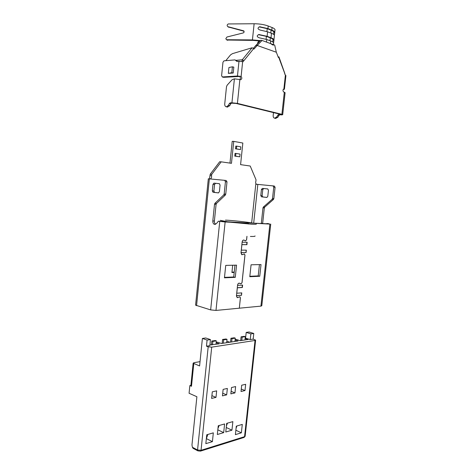 <?xml version="1.0" encoding="UTF-8"?>
<svg xmlns="http://www.w3.org/2000/svg" width="475" height="475" viewBox="0 0 475 475"><rect width="100%" height="100%" fill="white"/><g stroke="black" fill="none" stroke-linecap="round" stroke-linejoin="round"><path stroke-width="0.71" d="M190.897 385.356L189.852 385.569L189.074 393.258L196.888 396.732L191.965 444.938L192.405 447.266L197.558 449.991L201.038 450.312L211.708 347.142L208.187 346.798L197.558 449.991L197.891 450.87L200.468 451.131L201.038 450.312L244.554 436.679L245.159 436.086L255.615 340.237M200.034 361.635L193.925 362.698L193.141 363.179L199.595 365.952L202.403 338.438L207.094 340.076L206.465 346.18L208.187 346.798M190.867 385.617L191.484 386.276L189.852 385.569M245.171 338.111L250.254 339.566L253.163 339.126L255.627 340.136L255.039 340.474L211.708 347.142M205.829 443.656L206.756 434.767L213.328 432.85L212.408 441.649L205.829 443.656M217.33 434.506L218.251 425.754L224.604 423.961L223.683 432.63L217.33 434.506M225.768 432.012L226.688 423.367L232.869 421.628L231.948 430.178L225.768 432.012M235.392 434.637L236.307 426.152L242.286 424.407L241.371 432.814L235.392 434.637M212.295 391.839L216.671 390.848L215.988 397.391L211.612 398.424L212.295 391.839M223.125 389.393L227.353 388.443L226.67 394.873L222.442 395.871L223.125 389.393M230.838 393.888L231.521 387.505L235.636 386.573L234.953 392.92L230.838 393.888M241.021 391.489L241.698 385.207L245.676 384.311L244.999 390.551L241.021 391.489M231.948 430.178L226.248 427.494M197.891 450.87L193.064 448.317L192.405 447.266M223.683 432.63L217.823 429.81M209.902 344.915L219.266 343.823L216.155 342.736M216.19 342.38L217.592 342.178L221.415 343.496L238.07 340.997L235.095 339.999M235.137 339.589L236.277 339.423L240.089 340.688L248.033 339.494L245.124 338.55M206.465 346.18L209.825 345.675L210.449 339.601L207.094 340.076M226.818 341.198L229.858 342.232M245.593 338.052L246.204 332.399L249.114 332.001L253.775 333.468L250.871 333.883L250.254 339.566M244.999 390.551L241.282 389.055M234.953 392.92L231.111 391.335M226.67 394.873L222.722 393.211M212.408 441.649L206.358 438.609L207.884 434.435M215.988 397.391L211.903 395.628M241.371 432.814L235.867 430.231M253.163 339.126L253.775 333.468M202.403 338.438L205.764 337.98L210.449 339.601M246.204 332.399L250.871 333.883M241.092 336.805L242.149 337.149L245.326 336.692L244.269 336.348L241.092 336.805L240.683 340.599M245.326 336.692L244.975 339.957M242.149 337.149L241.799 340.433M236.859 425.986L236.063 428.432M230.945 338.265L232.008 338.622L235.291 338.147L234.228 337.79L230.945 338.265L230.535 342.125M235.291 338.147L234.941 341.466M232.008 338.622L231.652 341.958M227.436 423.16L226.415 425.968M222.579 339.471L223.642 339.833L227.014 339.346L225.952 338.984L222.579 339.471L222.163 343.383M227.014 339.346L226.658 342.713M223.642 339.833L223.286 343.217M219.165 425.493L217.96 428.503M211.785 341.026L212.848 341.394L216.345 340.89L215.282 340.522L211.785 341.026L211.375 345.01M216.345 340.89L215.988 344.316M212.848 341.394L212.491 344.838M274.758 32.187L274.966 30.24C275.346 29.373 274.39 28.47 272.098 27.538L268.203 26C264.243 24.552 259.546 23.803 254.125 23.75L228.261 23.952C226.967 24.771 226.818 25.674 227.816 26.659L243.538 30.798L244.138 32.098L243.325 32.912L226.937 37.014L225.821 38.707L226.527 39.728L252.433 39.918L260.371 40.589M244.091 31.255L228.285 26.974M259.979 40.993L253.145 40.399L227.014 40.025M259.481 40.909L257.984 42.091L257.509 43.528M274.443 35.631L274.449 35.548C274.413 34.806 273.422 34.057 271.486 33.297L271.005 37.768C272.947 38.511 273.933 39.247 273.974 39.965L273.588 42.875M273.63 43.189L273.636 43.118C273.594 42.412 272.603 41.693 270.667 40.957L266.766 39.514L259.166 37.786C256.678 36.723 256.595 35.643 258.917 34.538L267.11 36.302L267.585 31.795L259.985 30.02C257.503 28.969 257.408 27.883 259.706 26.766L267.93 28.577L271.825 30.097C273.766 30.869 274.752 31.635 274.788 32.389L274.396 35.275M270.667 40.957L270.394 43.51L273.238 45.226M270.394 43.51L266.493 42.085L266.766 39.514M258.364 34.651L266.398 36.385L270.293 37.846C272.276 38.612 273.184 39.354 273.024 40.072L273.974 39.965M271.005 37.768L267.11 36.302M271.486 33.297L267.585 31.795M259.154 26.885L267.217 28.666L271.112 30.186C273.095 30.976 274.004 31.754 273.832 32.508L274.788 32.389M273.446 199.453L273.861 198.586L272.525 198.461L272.11 199.328L273.446 199.453L264.729 207.112L264.32 207.961L262.639 223.583M272.11 199.328L263.393 207.011L262.984 207.86L261.298 223.523M215.674 224.307C214.724 223.642 214.296 222.549 214.385 221.029L216.089 204.351L216.505 203.431L225.316 195.065L225.744 194.121L224.17 193.978L223.743 194.922L225.316 195.065M248.247 224.016L248.342 223.078L225.138 221.979L218.375 221.208L216.731 223.262L214.688 224.455C213.376 224.046 212.747 222.882 212.812 220.958L214.516 204.232L214.926 203.306L223.743 194.922M242.131 242.191L247.172 242.268L246.911 244.696L241.912 244.643L241.33 250.141L246.329 250.147L246.074 252.563L241.068 252.581L241.912 254.683L244.399 253.917L244.975 255.111L242.042 282.619L241.086 283.866L239.341 283.225C238.456 283.171 237.886 283.789 237.625 285.077L237.595 285.38L242.606 285.095L242.351 287.494L237.34 287.797L236.764 293.235L241.775 292.885L241.52 295.278L236.508 295.652L237.245 297.635L239.911 296.738L240.421 297.855L239.317 308.198L240.38 297.855L239.893 296.798L237.233 297.688L236.431 295.955L237.583 285.083C237.85 283.747 238.444 283.106 239.358 283.165L241.092 283.807L242.001 282.619L244.934 255.111L244.388 253.977L241.9 254.748L240.997 252.884L242.161 241.888C242.404 240.629 242.957 240.012 243.823 240.035L245.664 240.849L246.572 239.703L246.935 236.318M246.976 236.318L246.614 239.703L245.658 240.908L243.812 240.095C242.974 240.071 242.434 240.671 242.203 241.888L242.173 242.197M231.966 272.139L234.234 272.056M210.128 178.938C211.357 178.487 211.82 177.436 211.518 175.774L211.743 174.331L221.208 161.838L219.693 161.737L210.235 174.2L209.523 178.273M221.208 161.838L231.467 163.323L233.742 141.384L232.222 141.33L229.971 163.103M267.793 196.359L266.808 197.434L261.523 196.828L260.781 195.569L261.44 189.472L262.42 188.397L267.704 188.937L268.464 190.202L267.793 196.359M272.525 198.461L273.76 187.162L275.096 187.316L274.324 186.046L272.994 185.891L273.76 187.162M251.655 222.894L255.793 184.205L272.994 185.891M266.267 223.755L246.816 222.834L269.895 224.093L260.929 306.126L261.796 305.752L270.732 224.081M219.385 191.728L218.393 192.903L213.061 192.286L212.313 190.92L212.984 184.306L213.976 183.136L219.308 183.677L220.073 185.042L219.385 191.728M224.17 193.978L225.435 181.699L227.002 181.877L226.231 180.512L224.657 180.328L225.435 181.699M224.657 180.328L208.323 178.778L195.587 305.164L210.651 309.902L215.982 310.43L239.275 308.198M275.096 187.316L273.861 198.586M227.002 181.877L225.744 194.121M241.876 244.601L246.691 244.655L246.941 242.268M259.748 276.272L249.791 276.711L251.073 264.795L261.018 264.563L259.748 276.272L258.21 275.916L259.433 264.599M239.317 308.198L260.929 306.126M248.383 223.078L248.288 224.016M246.074 252.563L246.103 250.147M241.033 252.534L245.848 252.522M237.304 287.731L242.125 287.434L242.375 285.107M241.52 295.278L241.543 292.897M236.473 295.575L241.3 295.218M248.342 223.078L219.883 221.285M225.738 265.4L236.556 265.139L235.268 277.347L224.443 277.822L225.738 265.4M249.838 276.278L258.21 275.916M234.199 272.454L231.925 272.531L232.691 265.234M224.491 277.376L233.718 276.978L235.268 277.347M233.718 276.978L234.965 265.181M267.811 188.955L263.762 188.545L262.776 189.614L262.123 195.7L262.865 196.959L266.974 197.428M219.42 183.7L215.549 183.308L214.558 184.478L213.887 191.075L214.635 192.428L218.577 192.886M268.102 223.594L269.895 224.093M233.742 141.384L242.844 143.04L240.582 164.641L250.218 166.03L256.013 179.746L255.936 181.106C255.36 182.673 255.609 183.736 256.666 184.3M235.921 153.431L235.054 153.383L234.769 156.115L239.78 156.815L240.059 154.102L235.921 153.431L235.636 156.162L239.78 156.815M236.681 146.134L235.808 146.098L235.523 148.835L240.534 149.577L236.396 148.871L236.681 146.134L240.819 146.858L240.534 149.577M235.523 148.835L236.396 148.871M234.769 156.115L235.636 156.162M255.039 235.944C255.413 236.366 253.858 236.538 250.378 236.461M225.488 220.121C232.916 220.477 246.881 222.003 253.015 223.131M256.328 223.957C256.714 224.277 255.17 224.366 251.691 224.218L230.702 222.247M228.695 221.973L220.317 220.347M273.481 112.611L273.167 115.538C273.095 117.016 273.594 117.907 274.663 118.198L276.771 116.939L277.768 115.199L278.902 115.472L277.911 117.206L275.595 118.418M226.486 106.804L228.38 105.379L229.389 103.473L230.238 102.837L231.937 102.796L234.401 78.838L232.055 79.741L227.127 85.209L226.492 86.723L224.734 103.924C224.663 105.533 225.162 106.483 226.243 106.786L226.486 106.804M227.394 107.059L229.722 105.699L230.737 103.799L231.58 103.164L236.016 103.425L280.511 114.332L280.915 114.534L278.605 114.623L277.768 115.199M278.605 114.623L281.42 114.897L282.696 114.73L281.895 114.327L237.411 103.396L231.937 102.796M234.401 78.838L240.754 79.669C242.036 78.939 242.149 77.864 241.116 76.445L237.464 76.012L222.365 76.944L223.707 77.324L239.578 76.469M279.739 114.903L278.902 115.472M242.119 61.447L242.072 60.325L243.342 60.218L242.268 59.791L252.041 47.779L253.757 48.503L243.075 61.697L242.654 61.59L241.116 76.445M253.472 48.135L260.71 40.244L262.063 40.464L257.201 45.469L276.313 52.232L274.692 45.083L262.063 40.464M239.97 79.468C240.694 78.197 240.534 77.188 239.489 76.433L240.884 76.35M282.702 114.647L285.107 92.684L283.741 92.025C282.667 90.862 282.708 89.834 283.884 88.956L285.386 75.187L278.677 57.142L278.338 57.439L276.266 52.024M253.757 48.503L254.042 49.032L257.201 45.469M243.627 60.99L243.342 60.218M237.536 61.305L234.959 59.892L236.805 61.364L242.654 61.59M283.189 89.454L284.412 89.264L283.884 88.956M285.386 75.187L285.914 75.567L284.424 89.193M278.926 56.869L284.798 73.405L284.709 74.124M278.677 57.142L278.92 56.84L278.231 57.142M257.118 45.238L255.698 45.386M225.773 60.687L230.547 54.88L232.447 53.651L252.041 47.779M236.253 60.307L242.268 59.791M228.338 73.352L228.932 67.509L232.412 66.821L233.813 67.141L233.207 73.025L228.338 73.352L231.806 72.717L232.412 66.821M234.959 59.892L223.998 60.842L222.971 62.207L221.605 75.715L222.365 76.944M233.813 67.141L233.207 73.025L233.813 67.141L233.207 73.025L231.806 72.717M191.484 386.276L193.776 363.66M255.039 340.474L244.554 436.679L243.984 437.451L200.592 451.09M228.748 27.229L227.982 26.719M244.002 31.113L243.538 30.798M227.709 40.28L226.937 39.805M272.098 27.538L271.825 30.097M268.203 26L267.93 28.577M254.125 23.75L252.433 39.918M259.51 34.55L258.554 34.669M260.33 26.778L259.374 26.903M270.293 37.846L269.99 40.708M266.398 36.385L266.089 39.277M267.217 28.666L266.908 31.552M270.809 33.036L271.112 30.186M261.315 223.28L262.657 223.345M212.812 220.958L214.385 221.029M263.393 207.011L264.729 207.112M257.83 184.419L253.68 223.161M214.926 203.306L216.505 203.431M209.356 178.861L196.555 305.68M219.747 221.421L210.651 309.902M244.031 240.107L243.562 240.023M240.867 283.765L240.451 283.664M225.138 221.979L215.982 310.43M218.447 221.219L220.02 221.291M261.44 189.472L262.776 189.614M212.984 184.306L214.558 184.478M260.781 195.569L262.123 195.7M261.523 196.828L262.865 196.959M212.313 190.92L213.887 191.075M213.061 192.286L214.635 192.428M214.516 204.232L216.089 204.351M262.984 207.86L264.32 207.961M266.902 223.535L268.238 223.6M210.009 175.637L211.518 175.774M210.235 174.2L211.743 174.331M277.911 117.206L276.771 116.939M228.38 105.379L229.722 105.699M230.238 102.837L231.58 103.164M229.389 103.473L230.737 103.799M237.411 103.396L239.887 79.444M280.28 114.617L280.315 114.285M281.895 114.327L284.317 92.192M283.676 88.997L284.062 88.979M238.99 61.18L237.464 76.012M190.855 385.747L193.141 363.179M245.142 436.258L244.12 437.41M227.822 26.665L228.588 27.176M226.539 39.734L227.299 40.203M274.39 35.631L273.944 39.769M273.576 43.195L273.428 44.62M272.959 40.268L272.775 41.984M273.772 32.716L273.594 34.36M239.341 283.225L239.014 283.142M241.912 254.683L241.615 254.624M243.812 240.095L243.473 240.035M240.926 283.789L240.487 283.676M218.375 221.208L219.949 221.285M266.825 223.529L268.167 223.594M226.26 106.792L227.59 107.107M274.681 118.204L275.803 118.471M222.229 76.938L223.559 77.318"/></g></svg>
